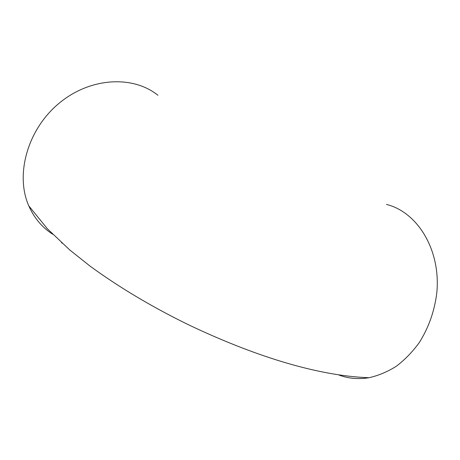 <?xml version="1.0" encoding="UTF-8"?>
<svg xmlns="http://www.w3.org/2000/svg" width="460" height="460" viewBox="0 0 460 460"><rect width="100%" height="100%" fill="white"/><g stroke="black" fill="none" stroke-linecap="round" stroke-linejoin="round"><path stroke-width="0.69" d="M157.912 95.277C133.159 75.221 90.223 77.125 58.857 103.46C27.376 129.611 15.03 174.903 28.79 205.861C34.166 217.994 42.113 227.435 52.641 234.192M386.434 204.43C417.105 211.87 440.818 249.395 436.856 292.313C434.666 310.718 428.795 327.485 419.244 342.631C412.43 351.952 404.765 359.846 396.244 366.304C387.406 371.824 378.315 375.63 368.972 377.723C358.403 379.46 348.369 378.551 338.87 375.003M62.054 243.173L61.559 242.725M28.79 205.861L47.317 228.695L69.747 249.958L90.097 266.15C119.232 287.396 151.99 306.918 188.37 324.708C252.028 355.005 315.911 375.814 368.972 377.723"/></g></svg>
